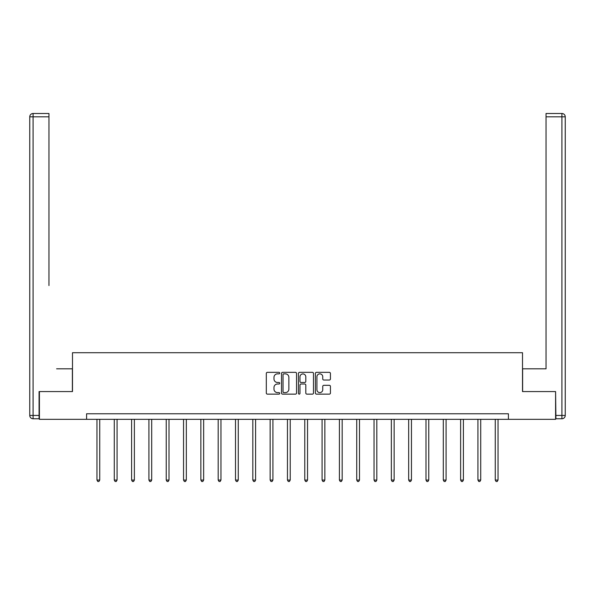 <?xml version="1.0" encoding="UTF-8"?>
<svg xmlns="http://www.w3.org/2000/svg" width="595" height="595" viewBox="0 0 595 595"><rect width="100%" height="100%" fill="white"/><g stroke="black" fill="none" stroke-linecap="round" stroke-linejoin="round"><path stroke-width="0.89" d="M279.739 373.11A0.766 0.766 0 0 0 278.973 372.344L267.4 372.344A1.093 1.093 0 0 0 266.307 373.437L266.307 393.05A1.093 1.093 0 0 0 267.4 394.135L278.973 394.135A0.766 0.766 0 0 0 279.739 393.377A0.766 0.766 0 0 0 278.973 392.611L277.478 392.611A3.488 3.488 0 0 1 273.99 389.123L273.99 387.494A3.488 3.488 0 0 1 277.478 384.006L278.973 384.006A0.766 0.766 0 0 0 279.739 383.239A0.766 0.766 0 0 0 278.973 382.481L277.478 382.481A3.488 3.488 0 0 1 273.99 378.993L273.99 377.356A3.488 3.488 0 0 1 277.478 373.868L278.973 373.868A0.766 0.766 0 0 0 279.739 373.11M329.347 380.026A1.093 1.093 0 0 0 330.433 378.941L330.433 373.437A1.093 1.093 0 0 0 329.347 372.344L316.488 372.344A1.093 1.093 0 0 0 315.395 373.437L315.395 393.05A1.093 1.093 0 0 0 316.488 394.135L329.347 394.135A1.093 1.093 0 0 0 330.433 393.05L330.433 386.4A1.093 1.093 0 0 0 329.347 385.315L323.844 385.315A1.093 1.093 0 0 0 322.75 386.4L322.75 389.695A2.916 2.916 0 0 1 319.835 392.611A2.916 2.916 0 0 1 316.919 389.695L316.919 376.784A2.916 2.916 0 0 1 319.835 373.868A2.916 2.916 0 0 1 322.75 376.784L322.75 378.941A1.093 1.093 0 0 0 323.844 380.026L329.347 380.026M48.954 113.496L33.082 113.496L48.954 113.496L41.851 113.496L48.954 113.496L48.954 116.821L33.082 116.821L33.082 415.436L39.077 415.436L39.077 391.57L72.486 391.57L72.486 352.716L522.514 352.716L522.514 391.57L555.589 391.57L555.589 419.319L508.413 419.319L508.413 413.77L86.587 413.77L86.587 419.319L508.413 419.319M39.411 391.57L39.411 419.319L86.587 419.319M296.548 373.437A1.093 1.093 0 0 0 295.455 372.344L282.603 372.344A1.093 1.093 0 0 0 281.509 373.437L281.509 393.05A1.093 1.093 0 0 0 282.603 394.135L295.455 394.135A1.093 1.093 0 0 0 296.548 393.05L296.548 373.437M299.545 372.344L312.397 372.344A1.093 1.093 0 0 1 313.491 373.437L313.491 393.05A1.093 1.093 0 0 1 312.397 394.135L306.901 394.135A1.093 1.093 0 0 1 305.808 393.05L305.808 385.091A1.093 1.093 0 0 0 304.722 384.006L301.07 384.006A1.093 1.093 0 0 0 299.977 385.091L299.977 393.377A0.766 0.766 0 0 1 299.218 394.135A0.766 0.766 0 0 1 298.452 393.377L298.452 373.437A1.093 1.093 0 0 1 299.545 372.344M283.8 373.868A0.766 0.766 0 0 0 283.034 374.634L283.034 391.852A0.766 0.766 0 0 0 283.8 392.611L285.377 392.611A3.488 3.488 0 0 0 288.865 389.123L288.865 377.356A3.488 3.488 0 0 0 285.377 373.868L283.8 373.868M305.808 376.843A2.916 2.916 0 0 0 302.892 373.928A2.916 2.916 0 0 0 299.977 376.843L299.977 381.388A1.093 1.093 0 0 0 301.07 382.481L304.722 382.481A1.093 1.093 0 0 0 305.808 381.388L305.808 376.843M96.963 419.319L96.963 480.061L99.737 480.061L99.737 419.319M99.737 480.061L98.911 481.504L97.796 481.504L96.963 480.061M72.374 391.57L72.374 368.811L56.614 368.811M48.954 116.821L48.954 285.555M29.75 415.436L33.082 415.436L33.082 418.761L39.077 418.761L33.082 418.761A3.332 3.332 0 0 1 29.75 415.436L29.75 116.821A3.332 3.332 0 0 1 33.082 113.496A3.332 3.332 0 0 0 29.75 116.821A3.332 3.332 0 0 1 33.082 113.496A3.332 3.332 0 0 0 29.75 116.821L33.082 116.821L33.082 113.496M39.077 415.436L39.077 418.761M538.386 368.811L546.046 368.811L546.046 113.496L561.918 113.496L546.046 113.496M522.626 391.57L522.626 368.811L546.046 368.811L546.046 285.555M555.923 415.436L561.918 415.436L561.918 418.761A3.332 3.332 0 0 0 565.25 415.436L565.25 116.821L565.25 415.436A3.332 3.332 0 0 1 561.918 418.761L555.923 418.761L555.589 391.57M561.918 113.496A3.332 3.332 0 0 1 565.25 116.821A3.332 3.332 0 0 0 561.918 113.496A3.332 3.332 0 0 1 565.25 116.821A3.332 3.332 0 0 0 561.918 113.496L561.918 116.821L546.046 116.821M114.285 419.319L114.285 480.061L117.059 480.061L117.059 419.319M117.059 480.061L116.226 481.504L115.118 481.504L114.285 480.061M131.599 419.319L131.599 480.061L134.373 480.061L134.373 419.319M134.373 480.061L133.54 481.504L132.432 481.504L131.599 480.061M148.914 419.319L148.914 480.061L151.695 480.061L151.695 419.319M151.695 480.061L150.862 481.504L149.747 481.504L148.914 480.061M166.236 419.319L166.236 480.061L169.01 480.061L169.01 419.319M169.01 480.061L168.177 481.504L167.069 481.504L166.236 480.061M183.55 419.319L183.55 480.061L186.324 480.061L186.324 419.319M186.324 480.061L185.491 481.504L184.383 481.504L183.55 480.061M200.865 419.319L200.865 480.061L203.646 480.061L203.646 419.319M203.646 480.061L202.813 481.504L201.698 481.504L200.865 480.061M218.187 419.319L218.187 480.061L220.961 480.061L220.961 419.319M220.961 480.061L220.128 481.504L219.02 481.504L218.187 480.061M235.501 419.319L235.501 480.061L238.275 480.061L238.275 419.319M238.275 480.061L237.442 481.504L236.334 481.504L235.501 480.061M252.823 419.319L252.823 480.061L255.597 480.061L255.597 419.319M255.597 480.061L254.764 481.504L253.649 481.504L252.823 480.061M270.137 419.319L270.137 480.061L272.912 480.061L272.912 419.319M272.912 480.061L272.079 481.504L270.97 481.504L270.137 480.061M287.452 419.319L287.452 480.061L290.226 480.061L290.226 419.319M290.226 480.061L289.393 481.504L288.285 481.504L287.452 480.061M304.774 419.319L304.774 480.061L307.548 480.061L307.548 419.319M307.548 480.061L306.715 481.504L305.607 481.504L304.774 480.061M322.088 419.319L322.088 480.061L324.863 480.061L324.863 419.319M324.863 480.061L324.03 481.504L322.921 481.504L322.088 480.061M339.403 419.319L339.403 480.061L342.177 480.061L342.177 419.319M342.177 480.061L341.351 481.504L340.236 481.504L339.403 480.061M356.725 419.319L356.725 480.061L359.499 480.061L359.499 419.319M359.499 480.061L358.666 481.504L357.558 481.504L356.725 480.061M374.039 419.319L374.039 480.061L376.813 480.061L376.813 419.319M376.813 480.061L375.981 481.504L374.872 481.504L374.039 480.061M391.354 419.319L391.354 480.061L394.135 480.061L394.135 419.319M394.135 480.061L393.302 481.504L392.187 481.504L391.354 480.061M408.676 419.319L408.676 480.061L411.45 480.061L411.45 419.319M411.45 480.061L410.617 481.504L409.509 481.504L408.676 480.061M425.99 419.319L425.99 480.061L428.764 480.061L428.764 419.319M428.764 480.061L427.931 481.504L426.823 481.504L425.99 480.061M443.305 419.319L443.305 480.061L446.086 480.061L446.086 419.319M446.086 480.061L445.253 481.504L444.138 481.504L443.305 480.061M460.627 419.319L460.627 480.061L463.401 480.061L463.401 419.319M463.401 480.061L462.568 481.504L461.46 481.504L460.627 480.061M477.941 419.319L477.941 480.061L480.715 480.061L480.715 419.319M480.715 480.061L479.882 481.504L478.774 481.504L477.941 480.061M495.263 419.319L495.263 480.061L498.037 480.061L498.037 419.319M498.037 480.061L497.204 481.504L496.089 481.504L495.263 480.061M565.25 415.436L561.918 415.436L561.918 116.821L565.25 116.821"/></g></svg>
